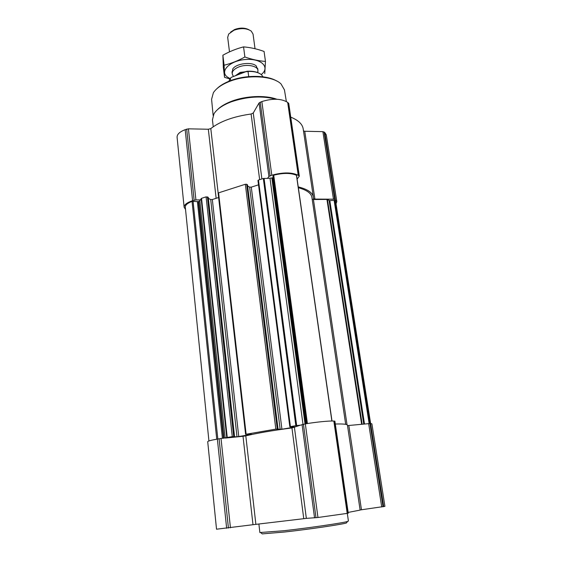 <?xml version="1.0" encoding="UTF-8"?>
<svg xmlns="http://www.w3.org/2000/svg" width="562" height="562" viewBox="0 0 562 562"><rect width="100%" height="100%" fill="white"/><g stroke="black" fill="none" stroke-linecap="round" stroke-linejoin="round"><path stroke-width="0.84" d="M225.854 438.03L243.009 436.288L252.991 524.704L216.525 529.207L207.715 441.683C207.877 441.058 211.094 440.194 217.375 439.084L232.275 436.639L236.995 436.836L210.701 199.538L208.354 198.386M236.995 436.836L252.022 434.307L246.128 434.243L275.83 429.122L281.927 429.235L295.205 426.951L289.823 426.762L295.837 425.666L300.375 425.188L291.952 427.935C272.303 430.52 256.918 433.162 245.805 435.852L243.009 436.288M258.07 180.599L258.457 180.051L263.325 178.484L267.519 178.379L268.896 176.475L271.797 175.225C283.065 172.169 291.882 172.19 298.239 175.302L299.314 176.173L297.108 179.116M185.53 209.429L184.125 207.245C184.09 204.807 186.9 202.615 192.576 200.683L195.913 199.91L200.381 199.882L201.54 198.323L206.085 196.862L208.186 197.403M238.752 436.653L212.324 199.531L210.701 199.538M212.324 199.531L218.625 197.522M218.274 193.363L218.59 192.843L245.341 184.259L246.669 184.259L247.413 184.828M247.61 185.994L249.64 187.139L251.284 187.132L258.513 184.835M364.485 423.931L329.817 200.662L334.833 200.318L335.711 201.751L370.618 423.481L371.896 423.825L384.921 506.355L360.102 509.973M208.923 440.959L185.298 207.146C185.228 205.06 187.476 203.142 192.056 201.393L198.337 201.603L199.84 200.824L200.381 199.882M303.494 130.939L304.752 131.262L314.91 199.088L334.671 199.194L336.814 201.561L336.034 203.809M314.91 199.088L313.434 198.576L313.378 197.114C312.613 192.633 307.562 189.218 298.225 186.879M267.519 178.379L272.401 177.929L272.921 177.55L273.118 175.583L273.722 175.175C283.164 172.843 290.737 172.864 296.434 175.239L296.483 175.583M298.345 187.715C306.697 190.005 311.222 193.223 311.91 197.374L345.686 424.338M347.035 424.739L313.427 199.517L312.198 199.306M313.427 199.517L326.936 199.419L329.817 200.662M184.125 207.245L177.086 137.254C176.995 134.332 179.692 131.796 185.186 129.653L188.425 128.831L208.333 129.246L216.138 198.316M299.314 176.173L288.756 103.464L287.674 102.389C281.365 98.505 272.76 98.224 261.857 101.553L259.061 102.958L253.251 113.004L251.109 114.009C233.616 116.453 220.185 121.308 210.806 128.579L208.333 129.246M290.737 117.142C298.267 120.17 302.412 124.076 303.185 128.86L313.378 197.114M304.752 131.262L322.89 131.641L324.801 132.52L326.283 134.859L336.814 201.561M300.375 425.188L305.342 423.896C315.696 422.083 329.522 420.72 333.842 421.064L334.896 421.184L348.264 513.232L317.966 517.49L306.346 518.382L252.991 524.704M335.303 424.015C343.192 423.811 347.239 424.198 347.442 425.174L360.123 510.092L348.145 512.425M383.698 506.657L370.604 423.481L347.506 425.596M276.687 80.991C266.795 74.943 245.123 74.795 229.935 80.858C224.308 83.064 219.932 85.698 216.813 88.768M286.353 101.504L284.435 89.843L281.028 83.942C272.9 75.722 247.203 74.282 229.486 81.434C221.646 84.539 216.272 88.304 213.37 92.73L211.586 99.305L213.131 115.435M276.806 99.242C265.468 94.999 245.84 95.807 231.741 101.202C225.397 103.612 220.578 106.485 217.297 109.822M276.012 99.221C262.096 95.582 247.182 96.446 231.284 101.82C222.65 105.143 216.876 109.133 213.967 113.791L212.443 119.861L213.237 126.759M347.316 513.422L348.419 521.037L347.52 521.459C343.164 522.927 309.086 527.922 284.042 530.711L259.869 532.544L258.892 524.044M346.866 522.379L346.452 522.955C342.181 524.423 309.128 529.299 284.815 531.989L262.257 533.893L261.716 533.436M259.461 73.418C256.321 71.676 252.162 70.953 246.992 71.248L231.235 77.359L229.851 78.975L228.945 81.251M263.037 76.825L261.583 74.851C258.689 72.414 254.172 71.276 248.032 71.43L246.992 71.248M230.357 78.28L230.645 80.591M248.032 71.43L248.706 76.615M248.889 29.737C244.8 27.65 240.037 27.573 234.593 29.526L230.603 32.118M255.022 48.711L253.048 34.078L251.242 31.107C246.676 28.121 240.908 27.833 233.947 30.243L228.671 34.036L227.687 37.373L229.493 51.866M257.726 72.217L257.958 70.426C257.719 65.81 246.458 63.759 238.639 67.026C234.228 68.887 232.092 71.135 232.225 73.77L232.9 75.441M224.54 77.338L223.346 67.552L222.882 55.224C229.479 51.514 236.37 48.739 243.564 46.885C250.378 47.44 257.213 48.957 264.077 51.451L265.461 61.413C258.843 60.963 251.987 59.488 244.884 56.987C238.084 60.738 231.158 63.492 224.105 65.234L224.54 77.338L229.879 78.933M222.882 55.224L224.105 65.234M243.564 46.885L244.884 56.987M264.765 73.58L265.461 61.413M257.677 69.47L256.272 66C251.776 61.406 235.892 63.471 232.724 69.056L232.247 72.772M261.239 74.556C270.455 67.538 261.632 58.251 245.805 59.488C229.977 60.478 219.222 71.248 227.399 77.036L230.104 78.603M275.83 429.122L245.341 184.259M246.128 434.243L218.59 192.843M232.275 436.639L206.085 196.862M227.245 437.503L201.54 198.323M290.413 426.6L258.457 180.051M295.837 425.666L263.325 178.484M369.908 423.439L334.833 200.318M216.742 439.196L192.056 201.393M186.689 129.098L194.122 200.184M185.186 129.653L192.576 200.683M188.425 128.831L195.913 199.91M210.806 128.579L218.154 193.117M251.109 114.009L259.651 179.664M253.251 113.004L261.892 178.948M259.061 102.958L268.896 176.475M260.213 102.151L270.097 175.773M261.857 101.553L271.797 175.225M287.674 102.389L298.239 175.302M288.503 103.064L299.068 175.85M322.89 131.641L333.442 198.955M324.105 131.958L334.671 199.194M324.801 132.52L335.366 199.65M307.407 423.551L273.722 175.175M331.875 421.022L296.434 175.239M361.619 424.219L326.936 199.419M362.132 424.169L327.435 199.517M363.733 424.008L329.093 200.585M369.122 423.467L334.095 200.213M296.659 425.56L264.07 178.372M302.988 424.31L270.02 178.386M305.018 423.952L271.882 178.098M305.595 423.853L272.401 177.929M306.213 423.748L272.921 177.55M306.704 423.664L273.118 175.583M217.831 438.999L193.068 201.273M222.426 438.381L197.395 201.702M223.451 438.276L198.337 201.603M223.985 438.227L198.808 201.456M225.165 438.1L199.84 200.824M226.774 437.615L201.126 198.576M233.694 436.491L207.406 196.855M234.48 436.505L208.165 197.227M281.927 429.235L251.284 187.132M280.164 429.41L249.64 187.139M277.993 429.003L247.392 184.666M277.263 428.975L246.669 184.259M219.089 438.789L228.425 528.062M217.375 439.084L226.648 528.273M221.035 438.522L230.441 527.809M245.805 435.852L255.879 524.346M291.952 427.935L303.754 518.677M294.439 427.457L306.346 518.382M302.068 424.535L314.551 517.869M303.445 424.226L315.999 517.721M305.342 423.896L317.966 517.49M333.842 421.064L347.218 513.436M334.671 421.121L348.047 513.282M348.833 425.525L361.457 509.769M368.637 423.509L381.724 506.98M369.922 423.439L383.024 506.784M250.533 71.198L240.171 72.386L235.302 75.779M246.381 71.486L240.262 72.814L235.949 75.533M332.002 421.022L296.567 175.393M234.551 436.519L208.242 197.311M245.601 434.391L218.133 193.209M289.823 426.762L257.951 180.451M278.05 429.017L247.456 184.736M346.452 522.955L347.52 521.459M262.257 533.893L260.852 532.72M231.98 71.803L232.225 73.77M257.691 68.466L257.958 70.426M257.642 72.547L257.951 71.374M233.497 76.481L232.471 74.683"/></g></svg>
